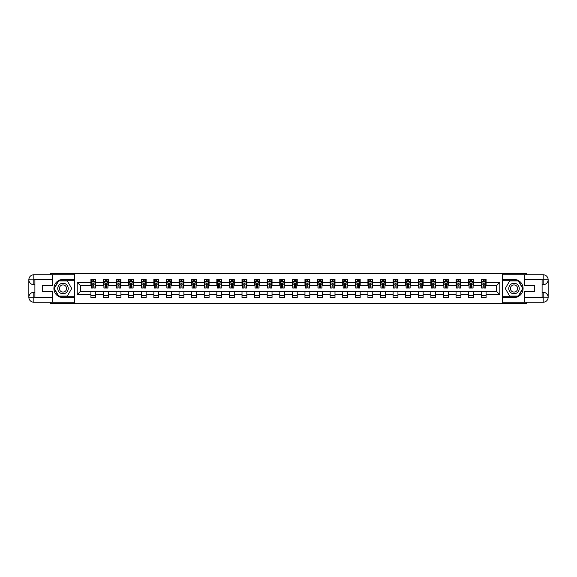 <?xml version="1.0" encoding="UTF-8"?>
<svg xmlns="http://www.w3.org/2000/svg" width="577" height="577" viewBox="0 0 577 577"><rect width="100%" height="100%" fill="white"/><g stroke="black" fill="none" stroke-linecap="round" stroke-linejoin="round"><path stroke-width="0.87" d="M50.48 302.218L50.48 303.43L526.52 303.43L526.52 302.218M526.52 274.782L526.52 273.57L502.466 273.57L502.466 303.43M502.466 273.57L50.48 273.57L50.48 274.782M74.534 303.43L74.534 273.57M486.079 282.369L486.079 279.419L481.24 279.419L481.24 282.369L473.493 282.369L473.493 279.419L468.647 279.419L468.647 282.369L460.9 282.369L460.9 279.419L456.061 279.419L456.061 282.369L448.307 282.369L448.307 279.419L443.468 279.419L443.468 282.369L435.722 282.369L435.722 279.419L430.875 279.419L430.875 282.369L423.129 282.369L423.129 279.419L418.282 279.419L418.282 282.369L410.536 282.369L410.536 279.419L405.696 279.419L405.696 282.369L397.942 282.369L397.942 279.419L393.103 279.419L393.103 282.369L385.357 282.369L385.357 279.419L380.51 279.419L380.51 282.369L372.764 282.369L372.764 279.419L367.924 279.419L367.924 282.369L360.171 282.369L360.171 279.419L355.331 279.419L355.331 282.369L347.578 282.369L347.578 279.419L342.738 279.419L342.738 282.369L334.992 282.369L334.992 279.419L330.145 279.419L330.145 282.369L322.399 282.369L322.399 279.419L317.559 279.419L317.559 282.369L309.806 282.369L309.806 279.419L304.966 279.419L304.966 282.369L297.22 282.369L297.22 279.419L292.373 279.419L292.373 282.369L284.627 282.369L284.627 279.419L279.78 279.419L279.78 282.369L272.034 282.369L272.034 279.419L267.194 279.419L267.194 282.369L259.441 282.369L259.441 279.419L254.601 279.419L254.601 282.369L246.855 282.369L246.855 279.419L242.008 279.419L242.008 282.369L234.262 282.369L234.262 279.419L229.422 279.419L229.422 282.369L221.669 282.369L221.669 279.419L216.829 279.419L216.829 282.369L209.076 282.369L209.076 279.419L204.236 279.419L204.236 282.369L196.49 282.369L196.49 279.419L191.643 279.419L191.643 282.369L183.897 282.369L183.897 279.419L179.058 279.419L179.058 282.369L171.304 282.369L171.304 279.419L166.464 279.419L166.464 282.369L158.718 282.369L158.718 279.419L153.871 279.419L153.871 282.369L146.125 282.369L146.125 279.419L141.278 279.419L141.278 282.369L133.532 282.369L133.532 279.419L128.693 279.419L128.693 282.369L120.939 282.369L120.939 279.419L116.1 279.419L116.1 282.369L108.353 282.369L108.353 279.419L103.507 279.419L103.507 282.369L95.76 282.369L95.76 279.419L90.921 279.419L90.921 282.369L77.195 282.369L77.195 294.631L80.427 291.407L90.921 291.407L90.921 297.581L95.76 297.581L95.76 291.407L103.507 291.407L103.507 297.581L108.353 297.581L108.353 291.407L116.1 291.407L116.1 297.581L120.939 297.581L120.939 291.407L128.693 291.407L128.693 297.581L133.532 297.581L133.532 291.407L141.278 291.407L141.278 297.581L146.125 297.581L146.125 291.407L153.871 291.407L153.871 297.581L158.718 297.581L158.718 291.407L166.464 291.407L166.464 297.581L171.304 297.581L171.304 291.407L179.058 291.407L179.058 297.581L183.897 297.581L183.897 291.407L191.643 291.407L191.643 297.581L196.49 297.581L196.49 291.407L204.236 291.407L204.236 297.581L209.076 297.581L209.076 291.407L216.829 291.407L216.829 297.581L221.669 297.581L221.669 291.407L229.422 291.407L229.422 297.581L234.262 297.581L234.262 291.407L242.008 291.407L242.008 297.581L246.855 297.581L246.855 291.407L254.601 291.407L254.601 297.581L259.441 297.581L259.441 291.407L267.194 291.407L267.194 297.581L272.034 297.581L272.034 291.407L279.78 291.407L279.78 297.581L284.627 297.581L284.627 291.407L292.373 291.407L292.373 297.581L297.22 297.581L297.22 291.407L304.966 291.407L304.966 297.581L309.806 297.581L309.806 291.407L317.559 291.407L317.559 297.581L322.399 297.581L322.399 291.407L330.145 291.407L330.145 297.581L334.992 297.581L334.992 291.407L342.738 291.407L342.738 297.581L347.578 297.581L347.578 291.407L355.331 291.407L355.331 297.581L360.171 297.581L360.171 291.407L367.924 291.407L367.924 297.581L372.764 297.581L372.764 291.407L380.51 291.407L380.51 297.581L385.357 297.581L385.357 291.407L393.103 291.407L393.103 297.581L397.942 297.581L397.942 291.407L405.696 291.407L405.696 297.581L410.536 297.581L410.536 291.407L418.282 291.407L418.282 297.581L423.129 297.581L423.129 291.407L430.875 291.407L430.875 297.581L435.722 297.581L435.722 291.407L443.468 291.407L443.468 297.581L448.307 297.581L448.307 291.407L456.061 291.407L456.061 297.581L460.9 297.581L460.9 291.407L468.647 291.407L468.647 297.581L473.493 297.581L473.493 291.407L481.24 291.407L481.24 297.581L486.079 297.581L486.079 291.407L496.573 291.407L496.573 285.593L486.079 285.593L486.079 282.369L499.805 282.369L499.805 294.631L486.079 294.631M481.24 294.631L473.493 294.631M468.647 294.631L460.9 294.631M456.061 294.631L448.307 294.631M443.468 294.631L435.722 294.631M430.875 294.631L423.129 294.631M418.282 294.631L410.536 294.631M405.696 294.631L397.942 294.631M393.103 294.631L385.357 294.631M380.51 294.631L372.764 294.631M367.924 294.631L360.171 294.631M355.331 294.631L347.578 294.631M342.738 294.631L334.992 294.631M330.145 294.631L322.399 294.631M317.559 294.631L309.806 294.631M304.966 294.631L297.22 294.631M292.373 294.631L284.627 294.631M279.78 294.631L272.034 294.631M267.194 294.631L259.441 294.631M254.601 294.631L246.855 294.631M242.008 294.631L234.262 294.631M229.422 294.631L221.669 294.631M216.829 294.631L209.076 294.631M204.236 294.631L196.49 294.631M191.643 294.631L183.897 294.631M179.058 294.631L171.304 294.631M166.464 294.631L158.718 294.631M153.871 294.631L146.125 294.631M141.278 294.631L133.532 294.631M128.693 294.631L120.939 294.631M116.1 294.631L108.353 294.631M103.507 294.631L95.76 294.631M90.921 294.631L77.195 294.631M481.24 282.369L481.24 285.593L473.493 285.593L473.493 282.369M468.647 282.369L468.647 285.593L460.9 285.593L460.9 282.369M456.061 282.369L456.061 285.593L448.307 285.593L448.307 282.369M443.468 282.369L443.468 285.593L435.722 285.593L435.722 282.369M430.875 282.369L430.875 285.593L423.129 285.593L423.129 282.369M418.282 282.369L418.282 285.593L410.536 285.593L410.536 282.369M405.696 282.369L405.696 285.593L397.942 285.593L397.942 282.369M393.103 282.369L393.103 285.593L385.357 285.593L385.357 282.369M380.51 282.369L380.51 285.593L372.764 285.593L372.764 282.369M367.924 282.369L367.924 285.593L360.171 285.593L360.171 282.369M355.331 282.369L355.331 285.593L347.578 285.593L347.578 282.369M342.738 282.369L342.738 285.593L334.992 285.593L334.992 282.369M330.145 282.369L330.145 285.593L322.399 285.593L322.399 282.369M317.559 282.369L317.559 285.593L309.806 285.593L309.806 282.369M304.966 282.369L304.966 285.593L297.22 285.593L297.22 282.369M292.373 282.369L292.373 285.593L284.627 285.593L284.627 282.369M279.78 282.369L279.78 285.593L272.034 285.593L272.034 282.369M267.194 282.369L267.194 285.593L259.441 285.593L259.441 282.369M254.601 282.369L254.601 285.593L246.855 285.593L246.855 282.369M242.008 282.369L242.008 285.593L234.262 285.593L234.262 282.369M229.422 282.369L229.422 285.593L221.669 285.593L221.669 282.369M216.829 282.369L216.829 285.593L209.076 285.593L209.076 282.369M204.236 282.369L204.236 285.593L196.49 285.593L196.49 282.369M191.643 282.369L191.643 285.593L183.897 285.593L183.897 282.369M179.058 282.369L179.058 285.593L171.304 285.593L171.304 282.369M166.464 282.369L166.464 285.593L158.718 285.593L158.718 282.369M153.871 282.369L153.871 285.593L146.125 285.593L146.125 282.369M141.278 282.369L141.278 285.593L133.532 285.593L133.532 282.369M128.693 282.369L128.693 285.593L120.939 285.593L120.939 282.369M116.1 282.369L116.1 285.593L108.353 285.593L108.353 282.369M103.507 282.369L103.507 285.593L95.76 285.593L95.76 282.369M90.921 282.369L90.921 285.593L80.427 285.593L77.195 282.369M80.427 285.593L80.427 291.407M499.805 294.631L496.573 291.407M496.573 285.593L499.805 282.369M90.921 281.439L91.317 281.439M92.854 281.439L93.82 281.439M95.356 281.439L95.76 281.439M90.921 285.514L91.317 285.514M92.854 285.514L93.82 285.514M95.356 285.514L95.76 285.514M90.921 291.486L95.76 291.486M90.921 295.561L95.76 295.561M103.507 291.486L108.353 291.486M103.507 295.561L108.353 295.561M103.507 281.439L103.91 281.439M105.447 281.439L106.413 281.439M107.949 281.439L108.353 281.439M103.507 285.514L103.91 285.514M105.447 285.514L106.413 285.514M107.949 285.514L108.353 285.514M116.1 291.486L120.939 291.486M116.1 295.561L120.939 295.561M116.1 281.439L116.504 281.439M118.04 281.439L119.006 281.439M120.535 281.439L120.939 281.439M116.1 285.514L116.504 285.514M118.04 285.514L119.006 285.514M120.535 285.514L120.939 285.514M128.693 291.486L133.532 291.486M128.693 295.561L133.532 295.561M128.693 281.439L129.097 281.439M130.626 281.439L131.599 281.439M133.128 281.439L133.532 281.439M128.693 285.514L129.097 285.514M130.626 285.514L131.599 285.514M133.128 285.514L133.532 285.514M141.278 291.486L146.125 291.486M141.278 295.561L146.125 295.561M141.278 281.439L141.682 281.439M143.219 281.439L144.185 281.439M145.721 281.439L146.125 281.439M141.278 285.514L141.682 285.514M143.219 285.514L144.185 285.514M145.721 285.514L146.125 285.514M153.871 291.486L158.718 291.486M153.871 295.561L158.718 295.561M153.871 281.439L154.275 281.439M155.812 281.439L156.778 281.439M158.314 281.439L158.718 281.439M153.871 285.514L154.275 285.514M155.812 285.514L156.778 285.514M158.314 285.514L158.718 285.514M166.464 291.486L171.304 291.486M166.464 295.561L171.304 295.561M166.464 281.439L166.868 281.439M168.397 281.439L169.371 281.439M170.9 281.439L171.304 281.439M166.464 285.514L166.868 285.514M168.397 285.514L169.371 285.514M170.9 285.514L171.304 285.514M179.058 291.486L183.897 291.486M179.058 295.561L183.897 295.561M179.058 281.439L179.461 281.439M180.99 281.439L181.957 281.439M183.493 281.439L183.897 281.439M179.058 285.514L179.461 285.514M180.99 285.514L181.957 285.514M183.493 285.514L183.897 285.514M191.643 291.486L196.49 291.486M191.643 295.561L196.49 295.561M191.643 281.439L192.047 281.439M193.583 281.439L194.55 281.439M196.086 281.439L196.49 281.439M191.643 285.514L192.047 285.514M193.583 285.514L194.55 285.514M196.086 285.514L196.49 285.514M204.236 291.486L209.076 291.486M204.236 295.561L209.076 295.561M204.236 281.439L204.64 281.439M206.177 281.439L207.143 281.439M208.679 281.439L209.076 281.439M204.236 285.514L204.64 285.514M206.177 285.514L207.143 285.514M208.679 285.514L209.076 285.514M216.829 291.486L221.669 291.486M216.829 295.561L221.669 295.561M216.829 281.439L217.233 281.439M218.762 281.439L219.736 281.439M221.265 281.439L221.669 281.439M216.829 285.514L217.233 285.514M218.762 285.514L219.736 285.514M221.265 285.514L221.669 285.514M229.422 291.486L234.262 291.486M229.422 295.561L234.262 295.561M229.422 281.439L229.819 281.439M231.355 281.439L232.322 281.439M233.858 281.439L234.262 281.439M229.422 285.514L229.819 285.514M231.355 285.514L232.322 285.514M233.858 285.514L234.262 285.514M242.008 291.486L246.855 291.486M242.008 295.561L246.855 295.561M242.008 281.439L242.412 281.439M243.948 281.439L244.915 281.439M246.451 281.439L246.855 281.439M242.008 285.514L242.412 285.514M243.948 285.514L244.915 285.514M246.451 285.514L246.855 285.514M254.601 291.486L259.441 291.486M254.601 295.561L259.441 295.561M254.601 281.439L255.005 281.439M256.541 281.439L257.508 281.439M259.037 281.439L259.441 281.439M254.601 285.514L255.005 285.514M256.541 285.514L257.508 285.514M259.037 285.514L259.441 285.514M267.194 291.486L272.034 291.486M267.194 295.561L272.034 295.561M267.194 281.439L267.598 281.439M269.127 281.439L270.101 281.439M271.63 281.439L272.034 281.439M267.194 285.514L267.598 285.514M269.127 285.514L270.101 285.514M271.63 285.514L272.034 285.514M279.78 291.486L284.627 291.486M279.78 295.561L284.627 295.561M279.78 281.439L280.184 281.439M281.72 281.439L282.687 281.439M284.223 281.439L284.627 281.439M279.78 285.514L280.184 285.514M281.72 285.514L282.687 285.514M284.223 285.514L284.627 285.514M292.373 291.486L297.22 291.486M292.373 295.561L297.22 295.561M292.373 281.439L292.777 281.439M294.313 281.439L295.28 281.439M296.816 281.439L297.22 281.439M292.373 285.514L292.777 285.514M294.313 285.514L295.28 285.514M296.816 285.514L297.22 285.514M304.966 291.486L309.806 291.486M304.966 295.561L309.806 295.561M304.966 281.439L305.37 281.439M306.899 281.439L307.873 281.439M309.402 281.439L309.806 281.439M304.966 285.514L305.37 285.514M306.899 285.514L307.873 285.514M309.402 285.514L309.806 285.514M317.559 291.486L322.399 291.486M317.559 295.561L322.399 295.561M317.559 281.439L317.963 281.439M319.492 281.439L320.459 281.439M321.995 281.439L322.399 281.439M317.559 285.514L317.963 285.514M319.492 285.514L320.459 285.514M321.995 285.514L322.399 285.514M330.145 291.486L334.992 291.486M330.145 295.561L334.992 295.561M330.145 281.439L330.549 281.439M332.085 281.439L333.052 281.439M334.588 281.439L334.992 281.439M330.145 285.514L330.549 285.514M332.085 285.514L333.052 285.514M334.588 285.514L334.992 285.514M342.738 291.486L347.578 291.486M342.738 295.561L347.578 295.561M342.738 281.439L343.142 281.439M344.678 281.439L345.645 281.439M347.181 281.439L347.578 281.439M342.738 285.514L343.142 285.514M344.678 285.514L345.645 285.514M347.181 285.514L347.578 285.514M355.331 291.486L360.171 291.486M355.331 295.561L360.171 295.561M355.331 281.439L355.735 281.439M357.264 281.439L358.238 281.439M359.767 281.439L360.171 281.439M355.331 285.514L355.735 285.514M357.264 285.514L358.238 285.514M359.767 285.514L360.171 285.514M367.924 291.486L372.764 291.486M367.924 295.561L372.764 295.561M367.924 281.439L368.321 281.439M369.857 281.439L370.823 281.439M372.36 281.439L372.764 281.439M367.924 285.514L368.321 285.514M369.857 285.514L370.823 285.514M372.36 285.514L372.764 285.514M380.51 291.486L385.357 291.486M380.51 295.561L385.357 295.561M380.51 281.439L380.914 281.439M382.45 281.439L383.416 281.439M384.953 281.439L385.357 281.439M380.51 285.514L380.914 285.514M382.45 285.514L383.416 285.514M384.953 285.514L385.357 285.514M393.103 291.486L397.942 291.486M393.103 295.561L397.942 295.561M393.103 281.439L393.507 281.439M395.043 281.439L396.01 281.439M397.539 281.439L397.942 281.439M393.103 285.514L393.507 285.514M395.043 285.514L396.01 285.514M397.539 285.514L397.942 285.514M405.696 291.486L410.536 291.486M405.696 295.561L410.536 295.561M405.696 281.439L406.1 281.439M407.629 281.439L408.603 281.439M410.132 281.439L410.536 281.439M405.696 285.514L406.1 285.514M407.629 285.514L408.603 285.514M410.132 285.514L410.536 285.514M418.282 291.486L423.129 291.486M418.282 295.561L423.129 295.561M418.282 281.439L418.686 281.439M420.222 281.439L421.188 281.439M422.725 281.439L423.129 281.439M418.282 285.514L418.686 285.514M420.222 285.514L421.188 285.514M422.725 285.514L423.129 285.514M430.875 291.486L435.722 291.486M430.875 295.561L435.722 295.561M430.875 281.439L431.279 281.439M432.815 281.439L433.781 281.439M435.318 281.439L435.722 281.439M430.875 285.514L431.279 285.514M432.815 285.514L433.781 285.514M435.318 285.514L435.722 285.514M443.468 291.486L448.307 291.486M443.468 295.561L448.307 295.561M443.468 281.439L443.872 281.439M445.401 281.439L446.374 281.439M447.903 281.439L448.307 281.439M443.468 285.514L443.872 285.514M445.401 285.514L446.374 285.514M447.903 285.514L448.307 285.514M456.061 291.486L460.9 291.486M456.061 295.561L460.9 295.561M456.061 281.439L456.465 281.439M457.994 281.439L458.96 281.439M460.496 281.439L460.9 281.439M456.061 285.514L456.465 285.514M457.994 285.514L458.96 285.514M460.496 285.514L460.9 285.514M468.647 291.486L473.493 291.486M468.647 295.561L473.493 295.561M468.647 281.439L469.051 281.439M470.587 281.439L471.553 281.439M473.09 281.439L473.493 281.439M468.647 285.514L469.051 285.514M470.587 285.514L471.553 285.514M473.09 285.514L473.493 285.514M481.24 291.486L486.079 291.486M481.24 295.561L486.079 295.561M481.24 281.439L481.644 281.439M483.18 281.439L484.146 281.439M485.683 281.439L486.079 281.439M481.24 285.514L481.644 285.514M483.18 285.514L484.146 285.514M485.683 285.514L486.079 285.514M93.82 280.472L92.854 280.472M95.356 287.007L93.82 287.007L93.82 288.017L95.356 288.017L95.356 283.091L94.549 281.475L92.125 281.475L91.317 283.091L91.317 288.017L92.854 288.017L92.854 287.007L91.317 287.007M91.317 283.091L91.317 279.419M95.356 283.091L95.356 279.419M92.854 281.475L92.854 279.419M93.82 279.419L93.82 281.475M93.82 287.007L93.82 283.696L92.854 283.696L92.854 287.007M65.612 283.956A5.243 5.243 0 0 0 58.45 285.875A5.243 5.243 0 0 0 60.369 293.044A5.243 5.243 0 0 0 67.538 291.125A5.243 5.243 0 0 0 65.612 283.956M64.79 285.391A3.592 3.592 0 0 0 59.878 286.704A3.592 3.592 0 0 0 61.198 291.609A3.592 3.592 0 0 0 66.103 290.296A3.592 3.592 0 0 0 64.79 285.391M67.35 296.044L58.638 296.044L54.274 288.5L58.638 280.956L67.35 280.956L71.707 288.5L67.35 296.044M516.631 283.956A5.243 5.243 0 0 0 509.462 285.875A5.243 5.243 0 0 0 511.388 293.044A5.243 5.243 0 0 0 518.55 291.125A5.243 5.243 0 0 0 516.631 283.956M515.802 285.391A3.592 3.592 0 0 0 510.897 286.704A3.592 3.592 0 0 0 512.21 291.609A3.592 3.592 0 0 0 517.122 290.296A3.592 3.592 0 0 0 515.802 285.391M518.362 296.044L509.65 296.044L505.293 288.5L509.65 280.956L518.362 280.956L522.726 288.5L518.362 296.044M34.901 284.663L33.812 284.663A4.962 4.962 0 0 1 28.85 279.744A4.962 4.962 0 0 1 33.812 274.782L74.455 274.782L74.455 279.419L62.994 279.419A9.081 9.081 0 0 0 53.913 288.5A9.081 9.081 0 0 0 62.994 297.581L74.455 297.581L74.455 302.218L33.812 302.218A4.962 4.962 0 0 1 28.85 297.256A4.962 4.962 0 0 1 33.812 292.337L34.901 292.337M74.455 297.581L74.455 279.419M52.658 274.782L52.658 285.637L42.251 285.637L42.251 291.363L52.658 291.363L52.658 302.218M33.812 284.663A4.962 4.962 0 0 1 28.85 279.744L33.812 279.823L33.812 284.663A4.962 4.962 0 0 1 28.85 279.744L28.85 297.256L52.658 297.379M33.812 297.379L33.812 302.218A4.962 4.962 0 0 1 28.85 297.256A4.962 4.962 0 0 1 33.812 292.337L33.812 297.177L34.901 297.177L34.901 279.823L33.812 279.823M74.455 280.71L58.493 280.71L54 288.5L58.493 296.289L74.455 296.289M542.099 292.337L543.188 292.337A4.962 4.962 0 0 1 548.15 297.256A4.962 4.962 0 0 1 543.188 302.218L502.545 302.218L502.545 297.581L514.006 297.581A9.081 9.081 0 0 0 523.087 288.5A9.081 9.081 0 0 0 514.006 279.419L502.545 279.419L502.545 274.782L543.188 274.782A4.962 4.962 0 0 1 548.15 279.744A4.962 4.962 0 0 1 543.188 284.663L542.099 284.663M502.545 279.419L502.545 297.581M524.342 302.218L524.342 291.363L534.749 291.363L534.749 285.637L524.342 285.637L524.342 274.782M543.188 292.337A4.962 4.962 0 0 1 548.15 297.256L543.188 297.177L543.188 292.337A4.962 4.962 0 0 1 548.15 297.256L548.15 279.744L524.342 279.621M543.188 279.621L543.188 274.782A4.962 4.962 0 0 1 548.15 279.744A4.962 4.962 0 0 1 543.188 284.663L543.188 279.823L542.099 279.823L542.099 297.177L543.188 297.177M502.545 296.289L518.507 296.289L523 288.5L518.507 280.71L502.545 280.71M106.413 280.472L105.447 280.472M107.949 287.007L106.413 287.007L106.413 288.017L107.949 288.017L107.949 283.091L107.142 281.475L104.718 281.475L103.91 283.091L103.91 288.017L105.447 288.017L105.447 287.007L103.91 287.007M103.91 283.091L103.91 279.419M107.949 283.091L107.949 279.419M105.447 281.475L105.447 279.419M106.413 279.419L106.413 281.475M106.413 287.007L106.413 283.696L105.447 283.696L105.447 287.007M119.006 280.472L118.04 280.472M120.535 287.007L119.006 287.007L119.006 288.017L120.535 288.017L120.535 283.091L119.735 281.475L117.311 281.475L116.504 283.091L116.504 288.017L118.04 288.017L118.04 287.007L116.504 287.007M116.504 283.091L116.504 279.419M120.535 283.091L120.535 279.419M118.04 281.475L118.04 279.419M119.006 279.419L119.006 281.475M119.006 287.007L119.006 283.696L118.04 283.696L118.04 287.007M131.599 280.472L130.626 280.472M133.128 287.007L131.599 287.007L131.599 288.017L133.128 288.017L133.128 283.091L132.321 281.475L129.904 281.475L129.097 283.091L129.097 288.017L130.626 288.017L130.626 287.007L129.097 287.007M129.097 283.091L129.097 279.419M133.128 283.091L133.128 279.419M130.626 281.475L130.626 279.419M131.599 279.419L131.599 281.475M131.599 287.007L131.599 283.696L130.626 283.696L130.626 287.007M144.185 280.472L143.219 280.472M145.721 287.007L144.185 287.007L144.185 288.017L145.721 288.017L145.721 283.091L144.914 281.475L142.49 281.475L141.682 283.091L141.682 288.017L143.219 288.017L143.219 287.007L141.682 287.007M141.682 283.091L141.682 279.419M145.721 283.091L145.721 279.419M143.219 281.475L143.219 279.419M144.185 279.419L144.185 281.475M144.185 287.007L144.185 283.696L143.219 283.696L143.219 287.007M156.778 280.472L155.812 280.472M158.314 287.007L156.778 287.007L156.778 288.017L158.314 288.017L158.314 283.091L157.507 281.475L155.083 281.475L154.275 283.091L154.275 288.017L155.812 288.017L155.812 287.007L154.275 287.007M154.275 283.091L154.275 279.419M158.314 283.091L158.314 279.419M155.812 281.475L155.812 279.419M156.778 279.419L156.778 281.475M156.778 287.007L156.778 283.696L155.812 283.696L155.812 287.007M169.371 280.472L168.397 280.472M170.9 287.007L169.371 287.007L169.371 288.017L170.9 288.017L170.9 283.091L170.092 281.475L167.676 281.475L166.868 283.091L166.868 288.017L168.397 288.017L168.397 287.007L166.868 287.007M166.868 283.091L166.868 279.419M170.9 283.091L170.9 279.419M168.397 281.475L168.397 279.419M169.371 279.419L169.371 281.475M169.371 287.007L169.371 283.696L168.397 283.696L168.397 287.007M181.957 280.472L180.99 280.472M183.493 287.007L181.957 287.007L181.957 288.017L183.493 288.017L183.493 283.091L182.685 281.475L180.262 281.475L179.461 283.091L179.461 288.017L180.99 288.017L180.99 287.007L179.461 287.007M179.461 283.091L179.461 279.419M183.493 283.091L183.493 279.419M180.99 281.475L180.99 279.419M181.957 279.419L181.957 281.475M181.957 287.007L181.957 283.696L180.99 283.696L180.99 287.007M194.55 280.472L193.583 280.472M196.086 287.007L194.55 287.007L194.55 288.017L196.086 288.017L196.086 283.091L195.278 281.475L192.855 281.475L192.047 283.091L192.047 288.017L193.583 288.017L193.583 287.007L192.047 287.007M192.047 283.091L192.047 279.419M196.086 283.091L196.086 279.419M193.583 281.475L193.583 279.419M194.55 279.419L194.55 281.475M194.55 287.007L194.55 283.696L193.583 283.696L193.583 287.007M207.143 280.472L206.177 280.472M208.679 287.007L207.143 287.007L207.143 288.017L208.679 288.017L208.679 283.091L207.871 281.475L205.448 281.475L204.64 283.091L204.64 288.017L206.177 288.017L206.177 287.007L204.64 287.007M204.64 283.091L204.64 279.419M208.679 283.091L208.679 279.419M206.177 281.475L206.177 279.419M207.143 279.419L207.143 281.475M207.143 287.007L207.143 283.696L206.177 283.696L206.177 287.007M219.736 280.472L218.762 280.472M221.265 287.007L219.736 287.007L219.736 288.017L221.265 288.017L221.265 283.091L220.457 281.475L218.041 281.475L217.233 283.091L217.233 288.017L218.762 288.017L218.762 287.007L217.233 287.007M217.233 283.091L217.233 279.419M221.265 283.091L221.265 279.419M218.762 281.475L218.762 279.419M219.736 279.419L219.736 281.475M219.736 287.007L219.736 283.696L218.762 283.696L218.762 287.007M232.322 280.472L231.355 280.472M233.858 287.007L232.322 287.007L232.322 288.017L233.858 288.017L233.858 283.091L233.05 281.475L230.627 281.475L229.819 283.091L229.819 288.017L231.355 288.017L231.355 287.007L229.819 287.007M229.819 283.091L229.819 279.419M233.858 283.091L233.858 279.419M231.355 281.475L231.355 279.419M232.322 279.419L232.322 281.475M232.322 287.007L232.322 283.696L231.355 283.696L231.355 287.007M244.915 280.472L243.948 280.472M246.451 287.007L244.915 287.007L244.915 288.017L246.451 288.017L246.451 283.091L245.643 281.475L243.22 281.475L242.412 283.091L242.412 288.017L243.948 288.017L243.948 287.007L242.412 287.007M242.412 283.091L242.412 279.419M246.451 283.091L246.451 279.419M243.948 281.475L243.948 279.419M244.915 279.419L244.915 281.475M244.915 287.007L244.915 283.696L243.948 283.696L243.948 287.007M257.508 280.472L256.541 280.472M259.037 287.007L257.508 287.007L257.508 288.017L259.037 288.017L259.037 283.091L258.236 281.475L255.813 281.475L255.005 283.091L255.005 288.017L256.541 288.017L256.541 287.007L255.005 287.007M255.005 283.091L255.005 279.419M259.037 283.091L259.037 279.419M256.541 281.475L256.541 279.419M257.508 279.419L257.508 281.475M257.508 287.007L257.508 283.696L256.541 283.696L256.541 287.007M270.101 280.472L269.127 280.472M271.63 287.007L270.101 287.007L270.101 288.017L271.63 288.017L271.63 283.091L270.822 281.475L268.406 281.475L267.598 283.091L267.598 288.017L269.127 288.017L269.127 287.007L267.598 287.007M267.598 283.091L267.598 279.419M271.63 283.091L271.63 279.419M269.127 281.475L269.127 279.419M270.101 279.419L270.101 281.475M270.101 287.007L270.101 283.696L269.127 283.696L269.127 287.007M282.687 280.472L281.72 280.472M284.223 287.007L282.687 287.007L282.687 288.017L284.223 288.017L284.223 283.091L283.415 281.475L280.992 281.475L280.184 283.091L280.184 288.017L281.72 288.017L281.72 287.007L280.184 287.007M280.184 283.091L280.184 279.419M284.223 283.091L284.223 279.419M281.72 281.475L281.72 279.419M282.687 279.419L282.687 281.475M282.687 287.007L282.687 283.696L281.72 283.696L281.72 287.007M295.28 280.472L294.313 280.472M296.816 287.007L295.28 287.007L295.28 288.017L296.816 288.017L296.816 283.091L296.008 281.475L293.585 281.475L292.777 283.091L292.777 288.017L294.313 288.017L294.313 287.007L292.777 287.007M292.777 283.091L292.777 279.419M296.816 283.091L296.816 279.419M294.313 281.475L294.313 279.419M295.28 279.419L295.28 281.475M295.28 287.007L295.28 283.696L294.313 283.696L294.313 287.007M307.873 280.472L306.899 280.472M309.402 287.007L307.873 287.007L307.873 288.017L309.402 288.017L309.402 283.091L308.594 281.475L306.178 281.475L305.37 283.091L305.37 288.017L306.899 288.017L306.899 287.007L305.37 287.007M305.37 283.091L305.37 279.419M309.402 283.091L309.402 279.419M306.899 281.475L306.899 279.419M307.873 279.419L307.873 281.475M307.873 287.007L307.873 283.696L306.899 283.696L306.899 287.007M320.459 280.472L319.492 280.472M321.995 287.007L320.459 287.007L320.459 288.017L321.995 288.017L321.995 283.091L321.187 281.475L318.764 281.475L317.963 283.091L317.963 288.017L319.492 288.017L319.492 287.007L317.963 287.007M317.963 283.091L317.963 279.419M321.995 283.091L321.995 279.419M319.492 281.475L319.492 279.419M320.459 279.419L320.459 281.475M320.459 287.007L320.459 283.696L319.492 283.696L319.492 287.007M333.052 280.472L332.085 280.472M334.588 287.007L333.052 287.007L333.052 288.017L334.588 288.017L334.588 283.091L333.78 281.475L331.357 281.475L330.549 283.091L330.549 288.017L332.085 288.017L332.085 287.007L330.549 287.007M330.549 283.091L330.549 279.419M334.588 283.091L334.588 279.419M332.085 281.475L332.085 279.419M333.052 279.419L333.052 281.475M333.052 287.007L333.052 283.696L332.085 283.696L332.085 287.007M345.645 280.472L344.678 280.472M347.181 287.007L345.645 287.007L345.645 288.017L347.181 288.017L347.181 283.091L346.373 281.475L343.95 281.475L343.142 283.091L343.142 288.017L344.678 288.017L344.678 287.007L343.142 287.007M343.142 283.091L343.142 279.419M347.181 283.091L347.181 279.419M344.678 281.475L344.678 279.419M345.645 279.419L345.645 281.475M345.645 287.007L345.645 283.696L344.678 283.696L344.678 287.007M358.238 280.472L357.264 280.472M359.767 287.007L358.238 287.007L358.238 288.017L359.767 288.017L359.767 283.091L358.959 281.475L356.543 281.475L355.735 283.091L355.735 288.017L357.264 288.017L357.264 287.007L355.735 287.007M355.735 283.091L355.735 279.419M359.767 283.091L359.767 279.419M357.264 281.475L357.264 279.419M358.238 279.419L358.238 281.475M358.238 287.007L358.238 283.696L357.264 283.696L357.264 287.007M370.823 280.472L369.857 280.472M372.36 287.007L370.823 287.007L370.823 288.017L372.36 288.017L372.36 283.091L371.552 281.475L369.129 281.475L368.321 283.091L368.321 288.017L369.857 288.017L369.857 287.007L368.321 287.007M368.321 283.091L368.321 279.419M372.36 283.091L372.36 279.419M369.857 281.475L369.857 279.419M370.823 279.419L370.823 281.475M370.823 287.007L370.823 283.696L369.857 283.696L369.857 287.007M383.416 280.472L382.45 280.472M384.953 287.007L383.416 287.007L383.416 288.017L384.953 288.017L384.953 283.091L384.145 281.475L381.722 281.475L380.914 283.091L380.914 288.017L382.45 288.017L382.45 287.007L380.914 287.007M380.914 283.091L380.914 279.419M384.953 283.091L384.953 279.419M382.45 281.475L382.45 279.419M383.416 279.419L383.416 281.475M383.416 287.007L383.416 283.696L382.45 283.696L382.45 287.007M396.01 280.472L395.043 280.472M397.539 287.007L396.01 287.007L396.01 288.017L397.539 288.017L397.539 283.091L396.738 281.475L394.315 281.475L393.507 283.091L393.507 288.017L395.043 288.017L395.043 287.007L393.507 287.007M393.507 283.091L393.507 279.419M397.539 283.091L397.539 279.419M395.043 281.475L395.043 279.419M396.01 279.419L396.01 281.475M396.01 287.007L396.01 283.696L395.043 283.696L395.043 287.007M408.603 280.472L407.629 280.472M410.132 287.007L408.603 287.007L408.603 288.017L410.132 288.017L410.132 283.091L409.324 281.475L406.908 281.475L406.1 283.091L406.1 288.017L407.629 288.017L407.629 287.007L406.1 287.007M406.1 283.091L406.1 279.419M410.132 283.091L410.132 279.419M407.629 281.475L407.629 279.419M408.603 279.419L408.603 281.475M408.603 287.007L408.603 283.696L407.629 283.696L407.629 287.007M421.188 280.472L420.222 280.472M422.725 287.007L421.188 287.007L421.188 288.017L422.725 288.017L422.725 283.091L421.917 281.475L419.493 281.475L418.686 283.091L418.686 288.017L420.222 288.017L420.222 287.007L418.686 287.007M418.686 283.091L418.686 279.419M422.725 283.091L422.725 279.419M420.222 281.475L420.222 279.419M421.188 279.419L421.188 281.475M421.188 287.007L421.188 283.696L420.222 283.696L420.222 287.007M433.781 280.472L432.815 280.472M435.318 287.007L433.781 287.007L433.781 288.017L435.318 288.017L435.318 283.091L434.51 281.475L432.086 281.475L431.279 283.091L431.279 288.017L432.815 288.017L432.815 287.007L431.279 287.007M431.279 283.091L431.279 279.419M435.318 283.091L435.318 279.419M432.815 281.475L432.815 279.419M433.781 279.419L433.781 281.475M433.781 287.007L433.781 283.696L432.815 283.696L432.815 287.007M446.374 280.472L445.401 280.472M447.903 287.007L446.374 287.007L446.374 288.017L447.903 288.017L447.903 283.091L447.096 281.475L444.679 281.475L443.872 283.091L443.872 288.017L445.401 288.017L445.401 287.007L443.872 287.007M443.872 283.091L443.872 279.419M447.903 283.091L447.903 279.419M445.401 281.475L445.401 279.419M446.374 279.419L446.374 281.475M446.374 287.007L446.374 283.696L445.401 283.696L445.401 287.007M458.96 280.472L457.994 280.472M460.496 287.007L458.96 287.007L458.96 288.017L460.496 288.017L460.496 283.091L459.689 281.475L457.265 281.475L456.465 283.091L456.465 288.017L457.994 288.017L457.994 287.007L456.465 287.007M456.465 283.091L456.465 279.419M460.496 283.091L460.496 279.419M457.994 281.475L457.994 279.419M458.96 279.419L458.96 281.475M458.96 287.007L458.96 283.696L457.994 283.696L457.994 287.007M471.553 280.472L470.587 280.472M473.09 287.007L471.553 287.007L471.553 288.017L473.09 288.017L473.09 283.091L472.282 281.475L469.858 281.475L469.051 283.091L469.051 288.017L470.587 288.017L470.587 287.007L469.051 287.007M469.051 283.091L469.051 279.419M473.09 283.091L473.09 279.419M470.587 281.475L470.587 279.419M471.553 279.419L471.553 281.475M471.553 287.007L471.553 283.696L470.587 283.696L470.587 287.007M484.146 280.472L483.18 280.472M485.683 287.007L484.146 287.007L484.146 288.017L485.683 288.017L485.683 283.091L484.875 281.475L482.451 281.475L481.644 283.091L481.644 288.017L483.18 288.017L483.18 287.007L481.644 287.007M481.644 283.091L481.644 279.419M485.683 283.091L485.683 279.419M483.18 281.475L483.18 279.419M484.146 279.419L484.146 281.475M484.146 287.007L484.146 283.696L483.18 283.696L483.18 287.007M95.335 283.055L91.339 283.055M91.317 281.576L92.082 281.576M94.599 281.576L95.356 281.576M92.854 284.843L91.317 284.843M95.356 284.843L93.82 284.843M93.82 280.985L92.854 280.985M52.658 279.621L33.697 279.708M28.85 297.256A4.962 4.962 0 0 1 33.812 292.337M28.85 279.744A4.962 4.962 0 0 1 33.812 274.782L33.812 279.621M524.342 297.379L543.303 297.292M548.15 279.744A4.962 4.962 0 0 1 543.188 284.663M548.15 297.256A4.962 4.962 0 0 1 543.188 302.218L543.188 297.379M107.928 283.055L103.932 283.055M103.91 281.576L104.668 281.576M107.192 281.576L107.949 281.576M105.447 284.843L103.91 284.843M107.949 284.843L106.413 284.843M106.413 280.985L105.447 280.985M120.521 283.055L116.525 283.055M116.504 281.576L117.261 281.576M119.778 281.576L120.535 281.576M118.04 284.843L116.504 284.843M120.535 284.843L119.006 284.843M119.006 280.985L118.04 280.985M133.107 283.055L129.111 283.055M129.097 281.576L129.854 281.576M132.371 281.576L133.128 281.576M130.626 284.843L129.097 284.843M133.128 284.843L131.599 284.843M131.599 280.985L130.626 280.985M145.7 283.055L141.704 283.055M141.682 281.576L142.447 281.576M144.964 281.576L145.721 281.576M143.219 284.843L141.682 284.843M145.721 284.843L144.185 284.843M144.185 280.985L143.219 280.985M158.293 283.055L154.297 283.055M154.275 281.576L155.033 281.576M157.55 281.576L158.314 281.576M155.812 284.843L154.275 284.843M158.314 284.843L156.778 284.843M156.778 280.985L155.812 280.985M170.886 283.055L166.89 283.055M166.868 281.576L167.626 281.576M170.143 281.576L170.9 281.576M168.397 284.843L166.868 284.843M170.9 284.843L169.371 284.843M169.371 280.985L168.397 280.985M183.472 283.055L179.476 283.055M179.461 281.576L180.219 281.576M182.736 281.576L183.493 281.576M180.99 284.843L179.461 284.843M183.493 284.843L181.957 284.843M181.957 280.985L180.99 280.985M196.065 283.055L192.069 283.055M192.047 281.576L192.805 281.576M195.329 281.576L196.086 281.576M193.583 284.843L192.047 284.843M196.086 284.843L194.55 284.843M194.55 280.985L193.583 280.985M208.658 283.055L204.662 283.055M204.64 281.576L205.398 281.576M207.915 281.576L208.679 281.576M206.177 284.843L204.64 284.843M208.679 284.843L207.143 284.843M207.143 280.985L206.177 280.985M221.243 283.055L217.255 283.055M217.233 281.576L217.991 281.576M220.508 281.576L221.265 281.576M218.762 284.843L217.233 284.843M221.265 284.843L219.736 284.843M219.736 280.985L218.762 280.985M233.836 283.055L229.841 283.055M229.819 281.576L230.584 281.576M233.101 281.576L233.858 281.576M231.355 284.843L229.819 284.843M233.858 284.843L232.322 284.843M232.322 280.985L231.355 280.985M246.429 283.055L242.434 283.055M242.412 281.576L243.169 281.576M245.694 281.576L246.451 281.576M243.948 284.843L242.412 284.843M246.451 284.843L244.915 284.843M244.915 280.985L243.948 280.985M259.023 283.055L255.027 283.055M255.005 281.576L255.762 281.576M258.28 281.576L259.037 281.576M256.541 284.843L255.005 284.843M259.037 284.843L257.508 284.843M257.508 280.985L256.541 280.985M271.608 283.055L267.613 283.055M267.598 281.576L268.355 281.576M270.873 281.576L271.63 281.576M269.127 284.843L267.598 284.843M271.63 284.843L270.101 284.843M270.101 280.985L269.127 280.985M284.201 283.055L280.206 283.055M280.184 281.576L280.949 281.576M283.466 281.576L284.223 281.576M281.72 284.843L280.184 284.843M284.223 284.843L282.687 284.843M282.687 280.985L281.72 280.985M296.794 283.055L292.799 283.055M292.777 281.576L293.534 281.576M296.051 281.576L296.816 281.576M294.313 284.843L292.777 284.843M296.816 284.843L295.28 284.843M295.28 280.985L294.313 280.985M309.387 283.055L305.392 283.055M305.37 281.576L306.127 281.576M308.645 281.576L309.402 281.576M306.899 284.843L305.37 284.843M309.402 284.843L307.873 284.843M307.873 280.985L306.899 280.985M321.973 283.055L317.977 283.055M317.963 281.576L318.72 281.576M321.238 281.576L321.995 281.576M319.492 284.843L317.963 284.843M321.995 284.843L320.459 284.843M320.459 280.985L319.492 280.985M334.566 283.055L330.571 283.055M330.549 281.576L331.306 281.576M333.831 281.576L334.588 281.576M332.085 284.843L330.549 284.843M334.588 284.843L333.052 284.843M333.052 280.985L332.085 280.985M347.159 283.055L343.164 283.055M343.142 281.576L343.899 281.576M346.416 281.576L347.181 281.576M344.678 284.843L343.142 284.843M347.181 284.843L345.645 284.843M345.645 280.985L344.678 280.985M359.745 283.055L355.757 283.055M355.735 281.576L356.492 281.576M359.009 281.576L359.767 281.576M357.264 284.843L355.735 284.843M359.767 284.843L358.238 284.843M358.238 280.985L357.264 280.985M372.338 283.055L368.342 283.055M368.321 281.576L369.085 281.576M371.602 281.576L372.36 281.576M369.857 284.843L368.321 284.843M372.36 284.843L370.823 284.843M370.823 280.985L369.857 280.985M384.931 283.055L380.935 283.055M380.914 281.576L381.671 281.576M384.195 281.576L384.953 281.576M382.45 284.843L380.914 284.843M384.953 284.843L383.416 284.843M383.416 280.985L382.45 280.985M397.524 283.055L393.528 283.055M393.507 281.576L394.264 281.576M396.781 281.576L397.539 281.576M395.043 284.843L393.507 284.843M397.539 284.843L396.01 284.843M396.01 280.985L395.043 280.985M410.11 283.055L406.114 283.055M406.1 281.576L406.857 281.576M409.374 281.576L410.132 281.576M407.629 284.843L406.1 284.843M410.132 284.843L408.603 284.843M408.603 280.985L407.629 280.985M422.703 283.055L418.707 283.055M418.686 281.576L419.45 281.576M421.967 281.576L422.725 281.576M420.222 284.843L418.686 284.843M422.725 284.843L421.188 284.843M421.188 280.985L420.222 280.985M435.296 283.055L431.3 283.055M431.279 281.576L432.036 281.576M434.553 281.576L435.318 281.576M432.815 284.843L431.279 284.843M435.318 284.843L433.781 284.843M433.781 280.985L432.815 280.985M447.889 283.055L443.893 283.055M443.872 281.576L444.629 281.576M447.146 281.576L447.903 281.576M445.401 284.843L443.872 284.843M447.903 284.843L446.374 284.843M446.374 280.985L445.401 280.985M460.475 283.055L456.479 283.055M456.465 281.576L457.222 281.576M459.739 281.576L460.496 281.576M457.994 284.843L456.465 284.843M460.496 284.843L458.96 284.843M458.96 280.985L457.994 280.985M473.068 283.055L469.072 283.055M469.051 281.576L469.808 281.576M472.332 281.576L473.09 281.576M470.587 284.843L469.051 284.843M473.09 284.843L471.553 284.843M471.553 280.985L470.587 280.985M485.661 283.055L481.665 283.055M481.644 281.576L482.401 281.576M484.918 281.576L485.683 281.576M483.18 284.843L481.644 284.843M485.683 284.843L484.146 284.843M484.146 280.985L483.18 280.985"/></g></svg>
